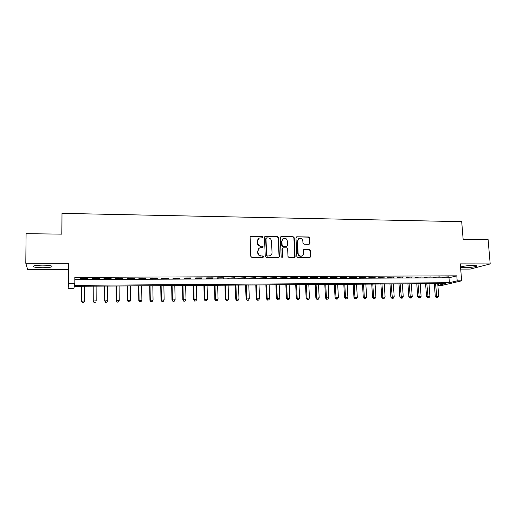 <?xml version="1.0" encoding="UTF-8"?>
<svg xmlns="http://www.w3.org/2000/svg" width="516" height="516" viewBox="0 0 516 516"><rect width="100%" height="100%" fill="white"/><g stroke="black" fill="none" stroke-linecap="round" stroke-linejoin="round"><path stroke-width="0.77" d="M262.812 237.096L262.064 236.354L251.092 236.212L250.099 237.25L250.802 256.336L251.885 257.4L262.896 257.445L263.592 256.71L262.838 255.962L261.418 255.955C259.406 255.743 258.258 254.607 257.981 252.55L257.916 250.963C257.942 249.389 258.658 248.325 260.064 247.764L262.734 247.583L263.199 246.88L262.45 246.138L261.038 246.126C259.026 245.906 257.884 244.771 257.6 242.72L257.542 241.14C257.561 239.605 258.258 238.553 259.619 237.986L262.36 237.786L262.812 237.096M262.354 237.786L262.521 237.296L261.773 236.554L250.376 236.509M263.089 257.42L263.295 256.878L262.547 256.136L261.418 255.955M262.721 247.583L262.908 247.067L262.16 246.326L261.038 246.126M473.101 265.456C467.586 265.411 459.64 266.669 461.31 267.301L464.877 267.643C470.282 267.681 478.255 266.45 476.629 265.798L473.101 265.456M42.518 265.134C35.34 265.288 32.385 265.856 33.656 266.837C35.359 267.417 38.442 267.72 42.899 267.752C49.981 267.604 52.916 267.036 51.697 266.056C50.052 265.482 46.995 265.179 42.518 265.134M309.007 244.223L309.942 243.204L309.684 237.992L308.645 236.954L296.926 236.799L295.978 237.824L296.848 256.542L297.9 257.587L309.923 257.6L310.606 256.6L310.29 250.279L309.252 249.234L303.956 249.241L303.292 250.228L303.447 253.369C303.434 254.71 302.827 255.601 301.628 256.039C299.667 256.297 298.493 255.394 298.106 253.343L297.526 241.024L299.254 238.411C301.241 238.108 302.44 238.998 302.853 241.088L302.95 243.126L303.995 244.171L309.007 244.223M457.195 280.839L461.646 280.814L442.709 285.258L438.432 285.296L445.824 283.542L74.285 286.322L73.943 288.309L68.112 288.354L68.66 283.284L74.826 283.245L74.452 285.367L449.372 282.697L457.195 280.839L456.795 275.834L74.82 277.363L74.826 283.245M25.8 263.244L27.632 269.487L68.131 269.449L68.673 263.308L25.8 263.244L26.09 233.684L61.952 234.141L62.004 213.366L461.704 221.674L463.136 239.25L488.091 239.572L490.2 263.921L460.285 263.876L461.646 280.814M68.673 263.308L68.66 283.284M278.569 237.605L277.511 236.554L265.476 236.399L264.495 237.431L265.25 256.4L266.327 257.458L278.408 257.51L279.375 256.465L278.569 237.605L278.253 237.805L277.195 236.747L264.785 236.676M281.31 236.599L293.178 236.754L294.23 237.805L295.094 256.529L294.41 257.536L289.05 257.555L287.993 256.504L287.651 248.867L286.599 247.809L283.213 247.783L282.246 248.822L282.594 256.794L282.11 257.497L281.168 256.787L280.343 237.631L281.31 236.599L293.178 236.754M460.704 269.088L470.257 269.081L490.2 263.921M87.339 278.414L80.103 278.447L80.019 278.821L87.23 278.782L87.339 278.414M99.317 278.356L92.145 278.388L92.016 278.763L99.162 278.73L99.317 278.356M111.185 278.305L104.077 278.337L103.903 278.711L110.985 278.679L111.185 278.305M122.937 278.253L115.9 278.285L115.681 278.653L122.698 278.621L122.937 278.253M134.586 278.201L127.613 278.234L127.349 278.601L134.302 278.569L134.586 278.201M146.125 278.15L139.217 278.182L138.914 278.55L145.802 278.517L146.125 278.15M157.561 278.098L150.717 278.13L150.369 278.498L157.193 278.466L157.561 278.098M168.893 278.053L162.108 278.079L161.721 278.447L168.48 278.414L168.893 278.053M180.123 278.001L173.395 278.027L172.97 278.395L179.671 278.363L180.123 278.001M191.249 277.95L184.586 277.982L184.122 278.343L190.759 278.311L191.249 277.95M202.272 277.905L195.667 277.93L195.164 278.292L201.75 278.259L202.272 277.905M213.205 277.853L206.658 277.885L206.116 278.24L212.637 278.208L213.205 277.853M224.034 277.808L217.546 277.834L216.965 278.189L224.034 277.808M234.767 277.756L227.724 278.143L234.767 277.756M245.41 277.711L238.386 278.092L245.41 277.711M255.955 277.666L248.951 278.047L255.955 277.666M266.411 277.621L259.425 277.995L266.411 277.621M276.77 277.569L269.81 277.95L276.77 277.569M287.044 277.524L280.104 277.898L287.044 277.524M297.229 277.479L290.308 277.853L297.229 277.479M307.33 277.434L300.428 277.808L307.33 277.434M317.34 277.395L310.458 277.763L317.34 277.395M327.267 277.35L320.404 277.718L327.267 277.35M337.103 277.305L330.266 277.673L337.103 277.305M346.862 277.26L340.044 277.627L346.862 277.26M356.537 277.221L349.738 277.582L356.537 277.221M366.134 277.176L359.349 277.537L366.134 277.176M375.648 277.131L368.882 277.492L375.648 277.131M385.084 277.092L378.338 277.453L385.084 277.092M394.443 277.047L387.716 277.408L394.443 277.047M403.718 277.008L397.017 277.363L403.718 277.008M412.923 276.969L406.24 277.324L412.923 276.969M422.056 276.931L415.386 277.279L422.056 276.931M431.112 276.886L424.462 277.24L431.112 276.886M440.09 276.847L433.459 277.202L440.09 276.847M74.826 279.62L448.985 277.789L456.795 275.834M442.386 277.156L448.997 276.808L442.386 277.156M62.004 213.366L61.797 234.141M438.303 283.6L438.432 285.296M68.131 269.449L68.112 288.354M448.985 277.789L449.372 282.697M87.23 278.782L87.23 278.414M99.162 278.73L99.162 278.363M110.985 278.679L110.979 278.305M122.698 278.621L122.692 278.253M134.302 278.569L134.295 278.201M145.802 278.517L145.796 278.15M157.193 278.466L157.186 278.105M168.48 278.414L168.474 278.053M179.671 278.363L179.665 278.001M190.759 278.311L190.752 277.956M201.75 278.259L201.737 277.905M212.637 278.208L212.631 277.86M223.434 278.163L223.422 277.808M234.129 278.111L234.122 277.763M244.732 278.066L244.726 277.711M255.246 278.014L255.233 277.666M265.669 277.969L265.656 277.621M275.995 277.918L275.983 277.576M286.238 277.872L286.219 277.531M296.39 277.827L296.371 277.485M306.452 277.782L306.44 277.44M316.437 277.737L316.418 277.395M326.331 277.692L326.312 277.35M336.142 277.647L336.122 277.311M345.868 277.602L345.849 277.266M355.518 277.556L355.498 277.221M365.083 277.511L365.064 277.182M374.564 277.466L374.545 277.137M383.975 277.427L383.956 277.098M393.308 277.382L393.282 277.053M402.557 277.344L402.538 277.015M411.736 277.298L411.716 276.976M420.843 277.26L420.817 276.931M429.873 277.215L429.847 276.892M438.826 277.176L438.8 276.853M258.761 238.45L257.542 241.14M260.741 246.313C258.735 246.093 257.594 244.958 257.316 242.907L257.252 241.333M259.245 248.183L257.916 250.963M261.128 256.13C259.116 255.917 257.974 254.781 257.69 252.73L257.632 251.144M278.698 257.465L279.059 256.633L278.253 237.805M266.662 237.876L265.979 238.605L266.649 255.239L267.398 255.988L269.836 255.852C271.274 255.304 272.003 254.233 272.029 252.634L271.558 241.288C271.274 239.256 270.139 238.121 268.146 237.895L266.662 237.876M266.153 238.102L265.979 238.605M270.281 255.672L267.095 256.155L266.346 255.414L265.675 238.798M294.384 257.542L294.759 256.704L293.894 237.999L292.849 236.947M282.581 248.015L281.923 249.002L282.271 256.962L282.594 256.794M282.059 257.51L282.271 256.962M287.302 240.966C286.883 238.85 285.664 237.953 283.632 238.282L281.897 240.907L282.091 245.268L283.149 246.319L286.832 246.306L287.496 245.313L287.302 240.966M282.974 238.618L281.897 240.907M286.509 246.487L282.826 246.506L281.768 245.455L281.581 241.095M280.988 236.799L280.646 236.857M298.635 238.715L297.526 241.024M301.847 255.968L301.286 256.207C299.325 256.465 298.151 255.568 297.764 253.517L297.19 241.217M309.871 257.613L310.245 256.768L309.935 250.46L308.897 249.415L303.64 249.409M309.252 244.191L309.587 243.384L309.329 238.186L308.291 237.147L296.623 236.85M81.431 286.27L81.457 301.26L84.482 300.944L84.45 286.245M81.522 286.27L81.547 300.983L82.367 302.634L83.579 302.505L82.405 302.524M83.579 302.505L84.385 301.221L83.54 302.615M82.367 302.634L81.457 301.26M93.074 286.18L93.132 301.105L96.176 300.789L96.105 286.161M93.203 286.18L93.261 300.828L94.047 302.473L95.266 302.344L94.106 302.363M94.047 302.473L93.132 301.105M104.606 286.096L104.703 300.951L107.76 300.635L107.657 286.07M104.78 286.096L104.871 300.673L105.625 302.312L106.851 302.183L105.696 302.202M107.76 300.635L106.851 302.183M105.625 302.312L104.703 300.951M116.036 286.012L116.165 300.796L119.241 300.48L119.099 285.987M116.248 286.006L116.377 300.518L117.1 302.15L118.325 302.028L117.184 302.041M119.241 300.48L118.325 302.028M117.1 302.15L116.165 300.796M127.362 285.929L127.523 300.647L130.613 300.331L130.445 285.903M127.62 285.922L127.781 300.37L128.465 301.995L129.703 301.866L128.568 301.886M130.613 300.331L129.703 301.866M128.465 301.995L127.523 300.647M138.585 285.845L138.785 300.493L141.887 300.183L141.687 285.819M138.881 285.838L139.081 300.222L139.733 301.834L140.978 301.712L139.855 301.731M141.887 300.183L140.978 301.712M139.733 301.834L138.785 300.493M149.711 285.761L149.943 300.344L153.059 300.035L152.826 285.735M150.053 285.754L150.279 300.073L150.898 301.679L152.149 301.557L151.033 301.576M153.059 300.035L152.149 301.557M150.898 301.679L149.943 300.344M160.74 285.677L161.005 300.196L164.133 299.886L163.869 285.651M161.115 285.671L161.379 299.925L161.966 301.531L163.224 301.409L162.121 301.421M164.133 299.886L163.224 301.409M161.966 301.531L161.005 300.196M171.673 285.593L171.963 300.054L175.111 299.744L174.814 285.567M172.086 285.593L172.376 299.777L172.937 301.376L174.195 301.254L173.105 301.267M175.111 299.744L174.195 301.254M172.937 301.376L171.963 300.054M182.509 285.516L182.832 299.906L185.992 299.596L185.663 285.49M182.961 285.509L183.283 299.635L183.812 301.228L185.076 301.105L183.993 301.118M185.992 299.596L185.076 301.105M183.812 301.228L182.832 299.906M193.248 285.432L193.603 299.764L196.777 299.454L196.415 285.406M193.739 285.425L194.087 299.493L194.59 301.073L195.861 300.957L194.784 300.97M196.777 299.454L195.861 300.957M194.59 301.073L193.603 299.764M203.897 285.354L204.278 299.622L207.464 299.312L207.077 285.329M204.42 285.348L204.8 299.351L205.271 300.931L206.548 300.809L205.484 300.822M207.464 299.312L206.548 300.809M205.271 300.931L204.278 299.622M214.45 285.271L214.862 299.48L218.062 299.177L217.649 285.251M215.011 285.271L215.424 299.209L215.862 300.783L217.146 300.66L216.088 300.673M218.062 299.177L217.146 300.66M215.862 300.783L214.862 299.48M224.911 285.193L225.357 299.338L228.569 299.035L228.124 285.174M225.511 285.193L225.95 299.067L226.363 300.635L227.646 300.512L226.601 300.531M228.569 299.035L227.646 300.512M226.363 300.635L225.357 299.338M235.29 285.116L235.76 299.203L238.985 298.899L238.508 285.09M235.922 285.109L236.386 298.932L236.773 300.493L238.063 300.37L237.025 300.383M238.985 298.899L238.063 300.37M236.773 300.493L235.76 299.203M245.577 285.038L246.074 299.067L249.305 298.764L248.809 285.019M246.242 285.038L246.738 298.796L247.093 300.351L248.39 300.228L247.358 300.241M249.305 298.764L248.39 300.228M247.093 300.351L246.074 299.067M255.775 284.961L256.304 298.925L259.548 298.629L259.019 284.942M256.478 284.961L256.994 298.661L257.323 300.209L258.626 300.086L257.607 300.099M259.548 298.629L258.626 300.086M257.323 300.209L256.304 298.925M265.888 284.89L266.443 298.79L269.694 298.493L269.146 284.864M266.617 284.884L267.165 298.525L267.469 300.067L268.772 299.944L267.765 299.957M269.694 298.493L268.772 299.944M267.469 300.067L266.443 298.79M275.912 284.813L276.499 298.661L279.762 298.358L279.182 284.787M276.679 284.806L277.253 298.39L277.531 299.925L278.84 299.809L277.834 299.822M279.762 298.358L278.84 299.809M277.531 299.925L276.499 298.661M285.858 284.742L286.464 298.525L289.74 298.229L289.134 284.716M286.657 284.735L287.251 298.261L287.825 299.68L287.509 299.79L288.818 299.667L287.825 299.68M289.74 298.229L288.818 299.667M287.509 299.79L286.464 298.525M295.72 284.664L296.352 298.396L299.635 298.093L299.009 284.639M296.545 284.658L297.171 298.125L297.726 299.544L297.397 299.648L298.712 299.532L297.726 299.544M299.635 298.093L298.712 299.532M297.397 299.648L296.352 298.396M305.498 284.593L306.156 298.261L309.452 297.964L308.794 284.568M306.356 284.587L307.001 297.996L307.549 299.409L307.207 299.512L308.523 299.396L307.549 299.409M309.452 297.964L308.523 299.396M307.207 299.512L306.156 298.261M315.192 284.516L315.876 298.132L319.178 297.835L318.501 284.497M316.082 284.51L316.753 297.867L317.282 299.274L316.934 299.377L318.256 299.261L317.282 299.274M319.178 297.835L318.256 299.261M316.934 299.377L315.876 298.132M324.809 284.445L325.519 298.003L328.827 297.713L328.131 284.419M325.731 284.439L326.428 297.738L326.944 299.145L326.576 299.248L327.905 299.125L326.944 299.145M328.827 297.713L327.905 299.125M326.576 299.248L325.519 298.003M334.349 284.374L335.077 297.88L338.399 297.584L337.677 284.348M335.297 284.368L336.013 297.616L336.522 299.009L336.148 299.112L337.477 298.996L336.522 299.009M338.399 297.584L337.477 298.996M336.148 299.112L335.077 297.88M343.811 284.303L344.565 297.751L347.894 297.455L347.145 284.277M344.785 284.297L345.527 297.487L346.023 298.88L345.636 298.983L346.965 298.867L346.023 298.88M347.894 297.455L346.965 298.867M345.636 298.983L344.565 297.751M353.189 284.232L353.97 297.629L357.304 297.332L356.537 284.206M354.195 284.226L354.963 297.364L355.44 298.745L355.047 298.848L356.382 298.732L355.44 298.745M357.304 297.332L356.382 298.732M355.047 298.848L353.97 297.629M362.496 284.168L363.296 297.5L366.644 297.21L365.85 284.142M363.528 284.155L364.315 297.242L364.786 298.616L364.38 298.719L365.715 298.603L364.786 298.616M366.644 297.21L365.715 298.603M364.38 298.719L363.296 297.5M371.733 284.097L372.552 297.377L375.906 297.087L375.093 284.071M372.791 284.09L373.597 297.119L374.055 298.487L373.636 298.59L374.977 298.48L374.055 298.487M375.906 297.087L374.977 298.48M373.636 298.59L372.552 297.377M380.885 284.026L381.73 297.255L385.091 296.964L384.259 284M381.975 284.019L382.801 296.997L383.253 298.364L382.82 298.467L384.168 298.351L383.253 298.364M385.091 296.964L384.168 298.351M382.82 298.467L381.73 297.255M389.973 283.961L390.838 297.132L394.205 296.848L393.347 283.935M391.083 283.948L392.373 298.235L391.928 298.338L393.276 298.222L392.373 298.235M394.205 296.848L393.276 298.222M391.928 298.338L390.838 297.132M398.984 283.89L399.868 297.016L403.241 296.726L402.37 283.865M400.119 283.884L401.416 298.113L400.964 298.216L402.319 298.1L401.416 298.113M403.241 296.726L402.319 298.1M400.964 298.216L399.868 297.016M407.924 283.826L408.827 296.894L412.213 296.61L411.317 283.8M409.085 283.813L410.388 297.99L409.93 298.087L411.284 297.977L410.388 297.99M412.213 296.61L411.284 297.977M409.93 298.087L408.827 296.894M416.793 283.755L417.715 296.777L421.108 296.487L420.192 283.736M417.979 283.748L419.295 297.861L418.824 297.964L420.179 297.855L419.295 297.861M421.108 296.487L420.179 297.855M418.824 297.964L417.715 296.777M425.59 283.69L426.538 296.661L429.931 296.371L428.996 283.665M426.803 283.684L428.125 297.745L427.648 297.842L429.002 297.732L428.125 297.745M429.931 296.371L429.002 297.732M427.648 297.842L426.538 296.661M434.317 283.626L435.285 296.539L438.69 296.255L437.729 283.6M435.556 283.619L436.891 297.622L436.401 297.719L437.762 297.609L436.891 297.622M438.69 296.255L437.762 297.609M436.401 297.719L435.285 296.539M293.894 237.999L294.23 237.805M294.759 256.704L295.094 256.529M281.923 249.002L282.246 248.822M281.768 245.455L282.091 245.268M282.826 246.506L283.149 246.319M286.206 246.532L286.535 246.351M297.764 253.517L298.106 253.343M303.892 249.376L304.24 249.202M308.897 249.415L309.252 249.234M309.935 250.46L310.29 250.279M310.245 256.768L310.606 256.6M296.59 236.999L296.926 236.799M308.291 237.147L308.645 236.954M309.329 238.186L309.684 237.992M309.587 243.384L309.942 243.204M461.31 267.301L461.278 266.933M33.656 266.837L33.663 265.992M301.286 256.207L301.628 256.039"/></g></svg>
